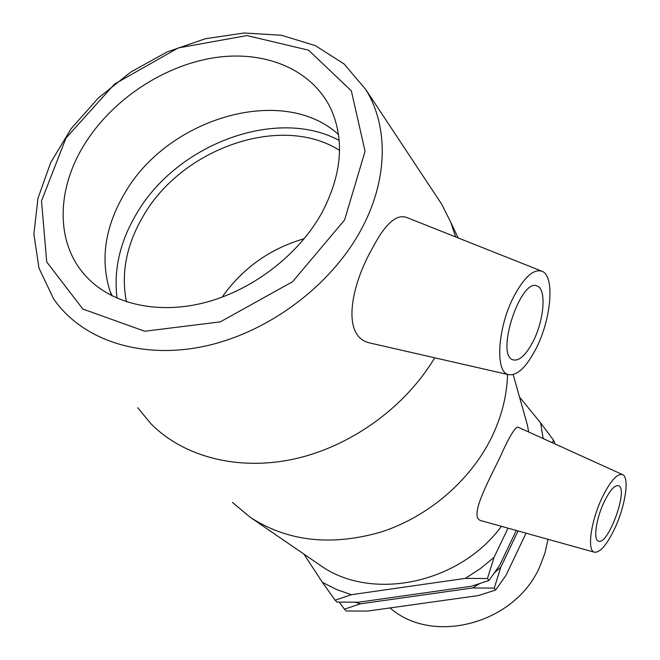 <?xml version="1.0" encoding="UTF-8"?>
<svg xmlns="http://www.w3.org/2000/svg" width="660" height="660" viewBox="0 0 660 660"><rect width="100%" height="100%" fill="white"/><g stroke="black" fill="none" stroke-linecap="round" stroke-linejoin="round"><path stroke-width="0.99" d="M551.966 442.563L553.641 440.368L540.606 422.879L519.527 397.105M553.641 440.368L554.796 442.819L554.524 443.726M339.364 602.143L344.421 609.188L360.409 603.826L472.585 587.977L494.266 588.093L500.75 567.319L518.1 530.978M494.266 588.093L495.652 590.032L478.302 595.576L367.587 611.069L346.294 611.003L344.421 609.188M526.045 533.189L506.063 575.215L495.652 590.032M303.889 554.078L322.426 582.392L335.156 600.229L351.351 594.693L465.366 578.383L487.451 578.523L494.043 557.362L508.043 528.182M487.451 578.523L488.887 580.536L471.289 586.261L358.784 602.192L337.103 602.11L335.156 600.229M516.302 530.475L499.546 565.538L488.887 580.536M351.351 594.693L336.352 589.421L322.426 582.392M494.043 557.362L480.282 568.648L465.366 578.383M540.606 422.879L543.155 438.562M360.409 603.826L355.195 602.225M500.75 567.319L494.587 572.682M479.663 583.638L472.585 587.977M360.649 230.554C388.179 180.609 388.839 126.662 365.772 89.537L344.083 63.954L315.381 45.647L281.44 35.252L244.15 33L205.4 38.725L167.038 51.983L130.82 72.039L98.381 97.952L71.23 128.568L50.713 162.525L37.967 198.28L33.883 234.135L39.014 268.224L53.493 298.634C81.122 339.298 139.367 359.683 203.214 346.525C266.986 333.325 330.008 286.778 360.649 230.554M344.57 220.011L292.545 281.746L220.291 321.865L144.738 331.237L82.855 309.045L46.728 261.954L41.497 200.97L65.975 138.088L114.452 84.158L178.282 47.924L246.914 35.574L308.583 50.193L351.334 90.816L365.062 151.288L344.57 220.011M455.614 236.915L450.879 222.544L441.697 204.204L437.11 197.282M137.742 407.731L150.736 423.522C183.183 456.704 237.831 471.322 294.401 458.964C350.922 446.449 405.257 407.195 434.701 357.786M373.147 343.72L369.633 342.92C340.915 336.575 351.054 285.029 372.587 247.954C385.168 223.781 396.586 213.642 406.832 217.528L541.076 270.889M321.635 213.262C341.674 175.213 344.834 140.572 331.105 109.354C312.403 69.374 264.916 49.929 214.244 57.725C163.482 65.653 112.579 99.478 84.909 143.657C56.834 187.993 55.143 241.23 84.414 274.535C109.098 303.031 155.009 314.927 203.263 303.006C251.476 290.994 298.015 255.618 321.635 213.262M501.427 526.333C458.782 584.438 370.111 601.854 319.605 564.853L250.28 517.333C287.661 541.53 331.345 546.397 381.315 531.952C428.348 516.689 470.176 480.769 491.395 437.844C501.584 416.905 506.962 395.769 507.54 374.426M522.753 408.557L527.563 425.609L528.602 431.954M232.402 502.367L250.28 517.333M594.247 552.172C586.946 550.498 590.881 521.309 601.887 498.11C610.335 480.843 617.29 473.038 622.76 474.697C629.607 477.7 625.301 505.915 614.963 528.016C606.919 544.871 600.014 552.923 594.247 552.172L480.959 520.633C469.318 517.522 485.488 486.733 499.554 458.287C509.017 436.969 515.229 426.616 518.199 427.234L622.339 474.507M547.973 539.294L544.929 553.179L539.764 566.701C515.179 623.89 432.655 645.612 390.043 607.926M533.272 341.137C525.938 355.253 519.123 361.474 512.82 359.791C495.214 354.593 521.095 276.721 537.356 286.135C546.629 289.361 544.104 320.001 533.272 341.137M603.834 502.565C609.741 490.43 614.674 484.811 618.61 485.71C628.873 489.027 607.687 546.645 598.249 541.052C593.224 539.459 596.12 518.867 603.834 502.565M536.316 348.1C551.125 319.093 554.961 276.969 542.462 271.441C534.031 268.307 524.469 276.68 513.793 296.563C497.632 327.492 494.934 371.596 508.109 374.558C516.945 376.266 526.342 367.447 536.316 348.1M338.498 134.541C283.239 83.812 167.995 117.662 124.806 193.099C105.064 226.487 100.097 259.091 109.906 290.92L111.705 295.705M339.166 140.398C276.416 106.656 176.566 144.243 136.463 213.848C119.947 241.709 113.479 269.841 117.076 298.254M339.529 150.389C281.597 113.264 182.119 148.005 143.286 215.993C126.415 244.67 120.813 273.289 126.472 301.851M304.235 238.697C270.047 248.614 242.665 268.108 222.082 297.182M365.772 89.537L441.697 204.204M527.563 425.609L513.199 374.657M508.109 374.558L369.633 342.92M458.122 237.913L450.879 222.544M112.192 295.96L109.906 290.92"/></g></svg>
